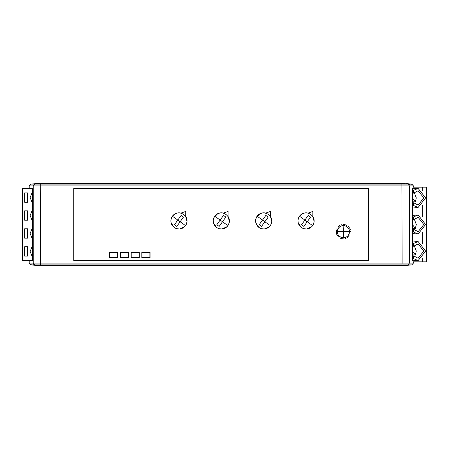 <?xml version="1.0" encoding="UTF-8"?>
<svg xmlns="http://www.w3.org/2000/svg" width="449" height="449" viewBox="0 0 449 449"><rect width="100%" height="100%" fill="white"/><g stroke="black" fill="none" stroke-linecap="round" stroke-linejoin="round"><path stroke-width="0.67" d="M213.522 222.979L213.253 220.908A8.076 8.076 0 0 1 223.377 213.095L220.689 212.854M215.599 216.805L227.059 225.016L215.599 216.805M228.098 214.173L228.126 211.423L223.086 213.196A7.908 7.908 0 0 1 228.07 216.766L228.07 216.457A8.076 8.076 0 0 1 218.859 228.603A8.076 8.076 0 0 1 213.253 220.908L213.275 220.285M171.153 222.979L170.884 220.908A8.076 8.076 0 0 1 181.009 213.095L178.326 212.854M173.235 216.805L184.696 225.016L173.235 216.805M185.729 214.173L185.763 211.423L180.722 213.196A7.908 7.908 0 0 1 185.701 216.766L185.706 216.457A8.076 8.076 0 0 1 176.491 228.603A8.076 8.076 0 0 1 170.884 220.908L170.912 220.285M255.891 222.979L255.616 220.908A8.076 8.076 0 0 1 265.746 213.095L263.058 212.854M257.967 216.805L269.428 225.016L257.967 216.805M270.461 214.173L270.494 211.423L265.454 213.196A7.908 7.908 0 0 1 270.433 216.766L270.438 216.457A8.076 8.076 0 0 1 261.228 228.603A8.076 8.076 0 0 1 255.621 220.908L255.644 220.285M298.254 222.979L297.984 220.908A8.076 8.076 0 0 1 308.109 213.095L305.427 212.854M300.33 216.805L311.797 225.016L300.33 216.805M312.83 214.173L312.858 211.423L307.818 213.196A7.908 7.908 0 0 1 312.801 216.766L312.807 216.457A8.076 8.076 0 0 1 303.591 228.603A8.076 8.076 0 0 1 297.984 220.908L298.007 220.285M343.109 225.583A6.106 6.106 0 0 1 349.507 231.678A6.106 6.106 0 0 1 343.698 237.779A6.106 6.106 0 0 1 337.3 231.678A6.106 6.106 0 0 1 343.109 225.583M412.603 207.023L418.131 207.444L413.63 205.535L413.265 204.604L413.535 203.779L412.867 203.779L412.597 204.604L412.968 205.535L412.603 205.159M412.603 190.702L418.131 188.417L425.618 197.93L418.131 207.444M412.603 233.592L418.131 234.013L413.63 232.105L413.265 231.168L413.535 230.343L412.867 230.343L413.473 229.579L412.603 228.148M412.603 220.852L413.473 219.421L412.867 218.657L413.535 218.657L413.265 217.832L413.63 216.895L418.131 214.987L425.618 224.5L418.131 234.013M413.63 232.105L412.603 231.729M412.603 260.162L418.131 260.583L413.63 258.669L413.265 257.737L413.535 256.912L412.867 256.912L412.597 257.737L412.968 258.669L412.603 258.298M412.603 243.841L418.131 241.556L425.618 251.07L418.131 260.583M412.968 190.331L412.597 191.263L413.473 192.851L412.603 194.282M413.63 190.331L413.265 191.263L414.135 192.851L413.473 192.851M412.603 217.271L412.968 216.895L412.597 217.832L412.867 218.657M412.968 232.105L412.597 231.168L412.867 230.343M412.968 243.465L412.597 244.396L413.473 245.99L412.603 247.421M413.63 243.465L413.265 244.396L414.135 245.99L418.131 243.886L423.783 251.07L418.131 258.248L414.135 256.149L413.535 256.912M414.135 192.851L418.131 190.752L423.783 197.93L418.131 205.114L414.135 203.01L413.535 203.779M413.535 218.657L414.135 219.421L413.473 219.421M414.135 219.421L418.131 217.322L423.783 224.5L418.131 231.684L414.135 229.579L413.535 230.343M413.473 245.99L414.135 245.99M32.524 257.305L30.122 251.429L32.524 245.552M32.524 239.351L30.122 233.474L32.524 227.598M32.524 221.396L30.122 215.526L32.524 209.649M32.524 203.448L30.122 197.571L32.524 191.695M336.43 229.972L336.222 231.678L350.585 231.678L336.222 231.678L336.728 234.322M350.377 229.972L350.08 229.035M349.72 228.26L348.48 226.605M346.824 225.364L346.044 225.005M345.292 224.753L343.406 224.5M341.515 224.753L340.763 225.005M339.983 225.364L338.327 226.605M337.087 228.26L336.728 229.035M228.126 211.423L228.07 216.457L229.388 221.464M229.349 221.873L228.586 224.455M228.569 224.494L227.026 226.638M226.925 226.739L222.064 228.956M221.946 228.962L219.438 228.766M218.994 228.642L216.912 227.671M216.682 227.514L213.561 223.125M213.297 220.032L213.943 217.647M214.016 217.484L217.776 213.657M217.905 213.595L220.403 212.882M185.763 211.423L185.706 216.457L187.025 221.464M186.986 221.873L186.223 224.455M186.206 224.494L184.662 226.638M184.556 226.739L179.695 228.956M179.578 228.962L177.069 228.766M176.625 228.642L174.549 227.671M174.313 227.514L171.198 223.125M170.934 220.032L171.574 217.647M171.647 217.484L175.407 213.657M175.537 213.595L178.034 212.882M270.494 211.423L270.438 216.457L271.757 221.464M271.718 221.873L270.955 224.455M270.938 224.494L269.394 226.638M269.288 226.739L264.427 228.956M264.309 228.962L261.801 228.766M261.363 228.642L259.281 227.671M259.051 227.514L255.93 223.125M255.666 220.032L256.306 217.647M256.385 217.484L260.145 213.657M260.268 213.595L262.772 212.882M312.858 211.423L312.807 216.457L314.12 221.464M314.087 221.873L313.323 224.455M313.301 224.494L311.758 226.638M311.657 226.739L306.796 228.956M306.678 228.962L304.169 228.766M303.726 228.642L301.644 227.671M301.414 227.514L298.293 223.125M298.035 220.032L298.675 217.647M298.748 217.484L302.508 213.657M302.637 213.595L305.135 212.882M414.315 192.638L416.296 197.93L415.359 201.786L413.142 201.786L412.912 202.179M414.315 219.207L416.296 224.5L415.359 228.35L413.142 228.35L412.912 228.749M414.315 245.777L416.296 251.07L415.359 254.92L413.142 254.92L412.912 255.318M349.507 231.678L349.182 233.643L348.014 235.68M347.936 235.77L346.392 237.005M345.781 237.302L343.844 237.768M343.721 237.774L341.442 237.459L339.405 236.292M339.315 236.213L338.08 234.664M337.783 234.058L337.322 232.184M413.142 254.92L412.603 254.235M413.142 228.35L412.603 227.665M413.142 201.786L412.603 201.096M301.548 224.741L303.883 226.414L301.548 224.741L308.244 215.402L310.579 217.075L308.244 215.402M259.185 224.741L261.52 226.414L259.185 224.741L265.875 215.402L268.21 217.075L265.875 215.402M174.453 224.741L176.788 226.414L174.453 224.741L181.143 215.402L183.478 217.075L181.143 215.402M216.816 224.741L219.151 226.414L216.816 224.741L223.507 215.402L225.841 217.075L223.507 215.402M412.603 251.418L415.359 254.92M413.523 256.149L413.041 255.532M412.603 224.848L415.359 228.35M413.523 229.579L413.035 228.956M412.603 198.278L415.359 201.786M413.523 203.01L413.041 202.392M310.579 217.075L303.883 226.414M310.265 212.338L308.109 213.095M268.21 217.075L261.52 226.414M267.901 212.338L265.746 213.095M183.478 217.075L176.788 226.414M183.164 212.338L181.009 213.095M225.841 217.075L219.151 226.414M225.533 212.338L223.377 213.095M120.349 257.709L120.349 252.327M120.439 257.709L120.439 252.327M128.341 257.709L128.341 252.327M128.431 252.327L128.431 257.709M141.985 252.327L141.985 257.709M141.895 257.709L141.895 252.327M149.972 252.327L149.972 257.709M149.882 252.327L149.882 257.709M109.668 252.327L109.668 257.709M109.578 257.709L109.578 252.327M117.66 252.327L117.66 257.709M117.571 252.327L117.571 257.709M131.215 252.327L131.215 257.709M131.125 257.709L131.125 252.327M139.201 252.327L139.201 257.709M139.111 252.327L139.111 257.709M337.3 231.678L337.626 229.72L338.793 227.682M338.872 227.592L340.415 226.358M341.027 226.06L342.963 225.594M343.087 225.583L345.365 225.898L347.403 227.071M347.492 227.149L348.727 228.693M349.025 229.304L349.49 231.252M120.708 252.596L128.072 252.596M128.072 257.44L120.708 257.44M142.254 252.596L149.612 252.596M149.612 257.44L142.254 257.44M109.938 252.596L117.301 252.596M117.301 257.44L109.938 257.44M131.478 252.596L138.842 252.596M138.842 257.44L131.478 257.44M337.087 235.102L338.327 236.758M339.983 237.992L340.763 238.357M341.515 238.61L343.406 238.862M345.292 238.61L346.044 238.357M346.824 237.992L348.48 236.758M349.72 235.102L350.08 234.322M27.49 192.907L27.49 202.241L24.661 202.241L24.661 192.907L27.49 192.907L27.49 202.241M27.49 228.81L27.49 238.144L24.661 238.144L24.661 228.81L27.49 228.81L27.49 238.144M27.49 246.759L27.49 256.093L24.661 256.093L24.661 246.759L27.49 246.759L27.49 256.093M27.49 210.856L27.49 220.19L24.661 220.19L24.661 210.856L27.49 210.856L27.49 220.19M128.521 252.327L128.521 257.709L120.259 257.709L120.259 252.327L128.521 252.327M150.061 252.327L150.061 257.709L141.805 257.709L141.805 252.327L150.061 252.327M117.75 252.327L117.75 257.709L109.489 257.709L109.489 252.327L117.75 252.327M139.291 252.327L139.291 257.709L131.035 257.709L131.035 252.327L139.291 252.327M412.603 254.718L413.473 256.149L414.135 256.149M413.473 256.149L412.867 256.912M414.135 229.579L413.473 229.579M412.603 201.579L413.473 203.01L414.135 203.01M413.473 203.01L412.867 203.779M74.394 260.224L74.034 259.864L74.034 189.136L74.394 188.776L368.27 188.776L368.623 189.136L368.623 259.864L368.27 260.224L74.394 260.224L74.034 259.864L74.394 260.224M32.524 188.597L22.45 188.597L22.45 260.403L32.524 260.403M368.27 188.776L368.623 189.136L368.27 188.776M368.623 259.864L368.27 260.224L368.623 259.864M74.034 189.136L74.394 188.776L74.034 189.136M330.262 265.432L401.064 265.432L330.874 265.432L401.064 265.432L401.889 264.876L408.91 264.876L403.281 265.432L39.377 265.432L33.153 264.714L39.231 265.432L30.689 264.714L36.504 265.432M112.402 183.568L41.6 183.568L111.79 183.568L41.6 183.568L40.775 184.124L33.748 184.124L39.377 183.568L403.281 183.568L409.505 184.286L403.432 183.568L411.974 184.286L406.154 183.568M422.717 258.59L422.717 261.84L426.55 261.84L426.55 187.16L422.717 187.16L422.717 190.41M422.717 205.451L422.717 216.979M422.717 232.021L422.717 243.549M418.131 241.556L412.603 241.977M418.131 214.987L412.603 215.408M418.131 188.417L412.603 188.838M422.717 187.16L413.131 187.16L413.131 188.417L412.603 188.417L412.597 224.5L412.597 260.583L413.131 260.583L413.131 261.84L422.717 261.84M73.765 260.403L368.893 260.403L368.893 188.597L73.765 188.597L73.765 260.403M33.748 184.124L30.824 184.124L29.207 185.914L409.454 185.914L407.838 184.124L408.91 184.124M40.376 183.568L34.82 184.124L33.209 185.914L33.209 263.086L40.533 263.086L40.775 264.876L34.82 264.876L33.209 263.086L29.207 263.086L29.207 260.583L32.536 260.583L32.536 188.417L29.207 188.417L29.207 185.914M31.711 188.597L32.524 188.417L32.524 260.583M36.504 183.568L31.234 184.124M31.278 184.124L36.869 183.568L39.231 183.568L33.641 184.124M411.424 184.124L411.711 184.124L411.424 184.124M413.131 188.417L412.597 188.417L412.603 260.583L413.131 260.583M111.835 183.568L113.496 183.568M41.6 183.568L122.953 183.568M321.063 183.568L402.282 183.568L407.838 184.124L401.889 184.124L401.064 183.568M330.262 183.568L402.282 183.568M330.806 183.568L329.162 183.568M408.91 264.876L411.834 264.876L413.45 263.086L402.124 263.086L401.889 264.876L40.775 264.876L41.6 265.432M29.207 263.086L31.234 264.876M406.154 265.432L411.424 264.876M411.385 264.876L405.795 265.432L403.432 265.432L409.022 264.876M330.823 265.432L329.162 265.432M321.063 265.432L401.064 265.432M122.953 265.432L40.376 265.432L33.748 264.876M112.402 265.432L40.376 265.432M111.857 265.432L113.496 265.432M343.143 226.302L343.665 237.061L343.143 226.302M413.63 205.535L412.968 205.535M413.63 258.669L412.968 258.669M412.968 216.895L413.63 216.895M412.867 245.221L413.535 245.221M412.867 192.088L413.535 192.088M413.45 187.16L413.45 185.914L409.454 185.914L409.454 263.086L407.838 264.876L402.282 265.432M40.775 184.124L40.533 263.086L402.124 263.086L401.889 184.124L40.775 184.124M409.022 184.124L411.385 184.124M31.278 264.876L33.641 264.876M36.391 183.568L30.824 184.124M413.45 185.914L411.834 184.124L406.272 183.568M413.45 261.84L413.45 263.086M406.272 265.432L411.834 264.876M30.824 264.876L36.391 265.432"/></g></svg>
